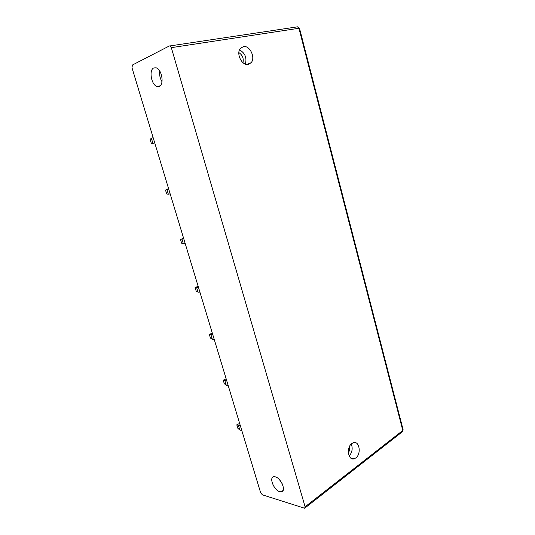 <?xml version="1.0" encoding="UTF-8"?>
<svg xmlns="http://www.w3.org/2000/svg" width="535" height="535" viewBox="0 0 535 535"><rect width="100%" height="100%" fill="white"/><g stroke="black" fill="none" stroke-linecap="round" stroke-linejoin="round"><path stroke-width="0.8" d="M132.419 65.023L131.984 67.744L260.632 492.715L262.397 494.835L304.642 508.243L305.111 506.805L171.327 47.648L170.056 45.916L169.374 45.95L132.419 65.023M159.256 86.356L156.982 86.429C151.331 85.011 148.67 69.971 153.779 67.938L156.213 67.845C161.951 69.396 164.405 84.65 159.256 86.356M275.338 476.852L274.06 476.705C268.597 476.732 273.713 490.18 279.745 491.685L281.169 491.859C286.62 491.805 281.33 478.176 275.338 476.852M282.279 483.894L279.551 479.795M349.489 446.524C349.877 448.778 349.502 450.885 348.385 452.831M351.294 443.97C352.919 448.444 352.217 452.436 349.194 455.954M351.876 443.475L353.468 442.672C359.473 440.613 361.533 453.988 355.829 457.933L354.056 458.816C348.084 460.749 346.158 447.26 351.876 443.475M241.787 430.448L239.84 430.026L238.523 425.659L240.048 424.716M239.653 423.406L236.778 424.817L237.834 428.281L239.84 430.026M236.778 424.817L240.462 426.074M228.171 385.481L226.251 385.2L224.894 380.733L226.472 379.857M226.158 378.827L223.222 380.171L224.299 383.729L226.251 385.2M223.222 380.171L226.813 380.994M214.214 339.377L212.321 339.257L210.93 334.669L212.549 333.873M212.328 333.138L209.332 334.415L210.436 338.06L212.321 339.257M209.332 334.415L212.823 334.776M199.903 292.097L198.037 292.143L196.606 287.442L198.278 286.72M198.151 286.299L195.088 287.502L196.218 291.241L198.037 292.143M195.088 287.502L198.478 287.382M185.224 243.599L183.378 243.82L181.92 238.998L183.639 238.363M183.605 238.262L180.476 239.392L181.639 243.224L183.378 243.82M180.476 239.392L183.759 238.757M170.157 193.837L168.344 194.232L166.846 189.283L168.612 188.741M168.652 188.868L165.489 190.032L166.686 193.964L168.344 194.232M154.695 142.751L152.916 143.34L154.735 142.878M151.331 143.413L152.916 143.34L151.372 138.257L150.108 139.374L151.331 143.413M153.15 137.649L151.372 138.257M239.533 49.842C245.097 53.065 247.03 57.82 245.344 64.106M248.287 64.407L251.109 62.729C255.817 57.834 249.832 45.141 243.418 46.599L240.402 48.404C235.768 53.487 242.034 66.066 248.287 64.407M238.857 52.59C242.469 55.011 243.846 58.375 242.984 62.689M162.005 81.701C160.012 78.384 159.256 74.833 159.738 71.035M297.393 26.85L299.5 28.288L403.136 429.839L402.788 430.488L298.925 28.268L171.327 47.648M305.137 507.855L402.206 431.879L402.788 430.488L305.111 506.805M283.129 490.414L281.169 491.859M354.056 458.816L350.813 458.087M246.923 64.468L251.109 62.729M156.982 86.429L160.065 85.841M170.056 45.916L297.748 26.797L299.5 28.288M402.721 431.498L403.136 429.839"/></g></svg>
